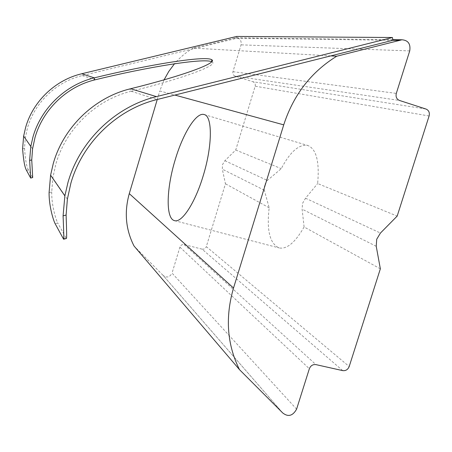 <?xml version="1.0" encoding="UTF-8"?>
<svg xmlns="http://www.w3.org/2000/svg" width="452" height="452" viewBox="0 0 452 452"><rect width="100%" height="100%" fill="white"/><g stroke="black" fill="none" stroke-linecap="round" stroke-linejoin="round"><path stroke-width="0.34" stroke-dasharray="2.26 1.69" d="M211.7 61.709L212.033 61.884C219.045 64.856 185.083 77.964 131.227 91.27L130.662 91.411L130.074 88.874M49.082 192.665L51.726 191.964L52.805 178.065L55.839 164.127C65.789 128.905 95.807 99.96 130.662 91.411M22.6 148.815L24.521 148.329L25.261 138.222L27.425 128.119C34.595 102.48 56.5 81.597 82.196 75.608L237.034 38.234L392.901 40.284M380.352 268.827L304.1 226.966C295.212 242.475 286.884 249.464 279.104 247.922C269.821 243.724 266.516 230.345 269.183 207.796L264.324 190.219L264.505 184.947L267.335 180.444L281.263 168.647C290.139 151.776 298.97 144.052 307.755 145.465C316.332 148.917 319.626 161.607 317.643 183.535L397.178 216.09M304.1 226.966L302.111 209.152L302.557 203.355L305.518 198.208L317.643 183.535M429.101 115.989L255.165 86.191L235.729 150.007L224.881 160.703L222.514 164.63L222.311 169.167L225.446 183.783L206.31 246.628L349.193 366.538M236.667 36.442L237.034 38.234L234.266 38.2L235.701 37.821C239.854 38.137 241.645 40.482 241.069 44.85L232.955 71.676C232.52 73.834 233.26 75.326 235.17 76.156L252.99 81.755L426.038 109.056M30.516 177.828L32.685 177.551M32.51 177.308L28.386 169.85L26.498 170.347M24.521 148.329C25.346 159.889 26.634 167.065 28.386 169.85M330.768 55.895L193.224 48.098L234.266 38.2M51.726 191.964C51.477 205.835 56.178 220.248 57.766 222.989L55.144 223.706M63.116 238.549L65.935 237.763L66.45 238.47M65.935 237.763L57.766 222.989M193.224 48.098C186.139 52.217 179.885 57.455 174.466 63.8M164.07 79.835L159.793 90.942L174.867 95.067M342.723 370.623L202.067 249.142L184.184 244.6C182.139 244.3 180.71 245.142 179.896 247.131L172.037 273.115L296.591 409.15M282.743 412.97L162.946 275.24C166.602 278.144 169.63 277.438 172.037 273.115M162.946 275.24L134.08 246.091M157.251 99.496L159.793 90.942M255.165 86.191C255.6 84.055 254.877 82.575 252.99 81.755M202.067 249.142C204.084 249.436 205.502 248.6 206.31 246.628M269.183 207.796L225.446 183.783M235.729 150.007L281.263 168.647M131.227 91.27L157.093 99.536M82.196 75.608L95.225 79.772M305.518 198.208L380.443 233.051M224.881 160.703L267.335 180.444M409.721 50.912L241.069 44.85M232.955 71.676L396.302 93.406M282.178 412.331L162.567 274.81M235.17 76.156L399.461 100.451M376.228 246.289L302.111 209.152M264.324 190.219L222.311 169.167M184.184 244.6L315.925 364.617M179.896 247.131L309.349 368.747M174.506 220.632L279.104 247.922M212.033 61.884L211.931 61.41M67.376 199.146L52.805 178.065M392.794 39.669L235.701 37.821M32.572 148.798L25.261 138.222M204.174 114.554L307.755 145.465"/><path stroke-width="0.68" d="M81.75 73.761C55.398 79.891 32.923 101.304 25.578 127.605L23.645 136.108L22.6 148.815C23.481 160.375 24.781 167.551 26.498 170.347L30.685 178.071L29.629 160.454L30.798 146.471L32.928 137.114C41.002 108.305 65.54 84.756 94.287 77.851L81.75 73.761L236.667 36.442L392.426 37.505L156.437 96.626L130.639 88.733C184.535 75.45 218.548 62.478 211.553 59.624C204.649 55.494 147.222 64.935 94.745 77.738M130.639 88.733L130.074 88.874C94.315 97.609 63.495 127.306 53.296 163.443L50.596 175.173L49.082 192.665C48.935 206.536 53.602 220.955 55.144 223.706L63.619 239.255C63.924 239.091 63.743 231.288 63.088 215.858L64.862 195.857L67.981 182.422C79.784 140.787 115.452 106.519 156.437 96.626M63.856 239.187L66.45 238.47C66.789 238.283 66.676 230.475 66.105 215.033L67.376 199.146L70.879 183.19C82.394 142.612 117.141 109.203 157.093 99.536L392.901 40.284L392.426 37.505M30.77 178.048L32.685 177.546L31.742 159.912L32.572 148.798L34.962 137.674C42.838 109.587 66.749 86.631 94.773 79.88L95.225 79.772C146.9 67.139 203.417 57.867 211.7 61.709M175.178 159.861C166.426 188.343 165.522 218.672 174.506 220.632C181.687 223.248 195.055 203.191 203.219 175.721C212.57 145.504 212.508 115.989 204.174 114.554C196.219 111.876 182.879 133.668 175.178 159.861M239.492 369.646L134.029 246.001L239.492 369.646L282.743 412.97C288.195 417.202 292.811 415.93 296.591 409.15L309.349 368.747C310.654 365.64 312.846 364.261 315.925 364.617L342.723 370.623C345.746 370.968 347.904 369.606 349.193 366.538L380.352 268.827L376.228 246.289L376.719 239.232L380.443 233.051L397.178 216.09L429.101 115.989C429.852 112.633 428.835 110.328 426.038 109.056L399.461 100.451C396.607 99.163 395.551 96.813 396.302 93.406L409.721 50.912C410.783 43.985 408.179 40.273 401.901 39.77L392.794 39.669M392.901 40.284L399.715 40.369L336.712 56.229L330.768 55.895M399.715 40.369L401.901 39.77M174.466 63.8L168.765 71.467L164.07 79.835M239.424 369.51C227.023 344.503 225.056 317.344 233.52 288.026L283.726 124.854C293.455 94.914 311.117 72.037 336.712 56.229M134.029 246.001C125.696 229.616 124.114 212.163 129.283 193.631L157.251 99.496M94.773 79.88L94.287 77.851M63.088 215.858L66.105 215.033M31.742 159.912L29.629 160.454M174.867 95.067L283.726 124.854M233.52 288.026L129.283 193.631M30.798 146.471L23.645 136.108M64.862 195.857L50.596 175.173M211.931 61.41L211.553 59.624"/></g></svg>
